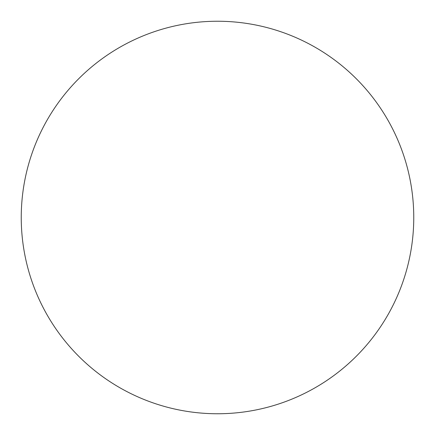<?xml version="1.0" encoding="UTF-8"?>
<svg xmlns="http://www.w3.org/2000/svg" width="435" height="435" viewBox="0 0 435 435"><rect width="100%" height="100%" fill="white"/><g stroke="black" fill="none" stroke-linecap="round" stroke-linejoin="round"><path stroke-width="0.65" d="M254.562 24.773A196.256 196.256 0 0 0 32.065 281.766A196.256 196.256 0 0 0 365.873 345.961A196.256 196.256 0 0 0 254.562 24.773"/></g></svg>
